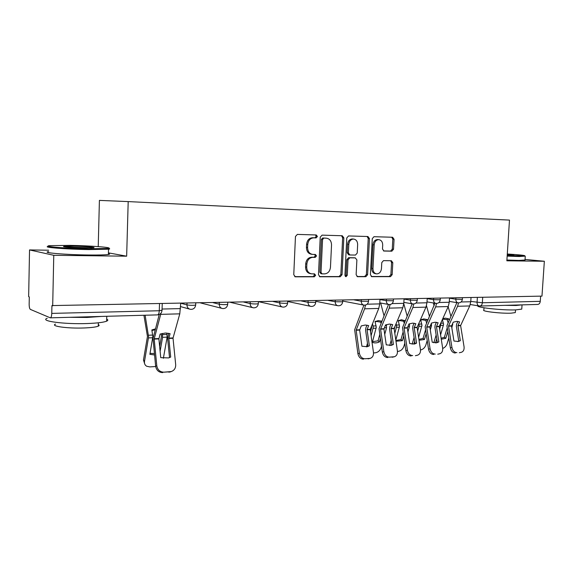 <?xml version="1.0" encoding="UTF-8"?>
<svg xmlns="http://www.w3.org/2000/svg" width="573" height="573" viewBox="0 0 573 573"><rect width="100%" height="100%" fill="white"/><g stroke="black" fill="none" stroke-linecap="round" stroke-linejoin="round"><path stroke-width="0.86" d="M317.421 236.47L316.26 234.966L297.358 234.4L295.46 236.477L293.763 274.711L295.374 276.816L314.326 276.788L315.616 275.327L314.52 273.873L311.769 273.858C308.525 273.307 306.841 271.072 306.713 267.154L306.856 264.003C307.386 259.927 309.377 257.714 312.808 257.349L315.222 257.384L316.518 255.938L315.386 254.455L312.801 254.412C309.484 253.882 307.751 251.611 307.601 247.593L307.744 244.435C308.281 240.345 310.265 238.146 313.71 237.838L316.124 237.902L317.421 236.47M312.113 254.333L311.64 254.276C308.324 253.746 306.591 251.475 306.448 247.464L306.591 244.313C307.121 240.237 309.105 238.039 312.543 237.731L314.957 237.795L316.246 236.37L315.451 234.944M294.737 276.637L313.166 276.601L314.455 275.147L313.875 273.873M310.91 273.729L310.609 273.686C307.372 273.128 305.688 270.9 305.559 266.989L305.703 263.845C306.233 259.777 308.217 257.564 311.648 257.205L314.061 257.234L315.351 255.794L314.677 254.448M391.868 251.182L393.522 249.241L394.059 239.285L392.612 237.258L373.976 236.699L372.271 238.662L370.409 274.696L371.827 276.68L390.5 276.652L392.154 274.689L392.799 262.713L391.395 260.736L383.459 260.643L381.776 262.613L381.46 268.608C381.009 271.924 379.441 273.686 376.755 273.894C374.305 273.464 373.037 271.688 372.966 268.565L374.198 244.886C374.627 241.634 376.146 239.886 378.753 239.643C381.303 240.051 382.621 241.863 382.7 245.086L382.492 249.011L383.939 251.031L391.868 251.182L390.621 251.053L392.276 249.119L392.813 239.177L391.746 237.236M48.633 250.222L29.538 249.928L53.769 255.3L126.654 256.188L128.194 201.596L509.483 220.096L506.854 260.801L544.35 261.259L541.972 296.119L51.928 305.581L51.763 313.395L159.287 310.745L162.03 310.158M53.769 255.3L52.687 305.875M343.843 237.852L342.26 235.747L322.069 235.138L320.228 237.179L318.473 274.703L320.021 276.773L340.262 276.745L342.038 274.696L343.843 237.852L342.647 237.752L341.479 235.725M348.549 235.94L367.938 236.52L369.449 238.583L367.594 274.696L365.882 276.695L357.588 276.709L356.134 274.696L356.879 259.949L355.332 257.9L349.795 257.829L348.033 259.848L347.267 275.305L345.97 276.73L344.939 275.312L346.772 237.938L348.549 235.94M29.538 249.928L28.65 296.664L29.302 296.914L29.159 304.17C29.18 307.035 29.588 308.783 30.376 309.399L50.309 317.836C51.147 317.671 51.634 316.196 51.763 313.395M98.227 246.605L99.408 200.392L128.194 201.596M544.35 261.259L525.054 259.44M540.625 296.141L540.275 301.334C540.01 303.267 539.136 304.306 537.646 304.442L479.973 306.025M126.654 256.188L108.433 252.865M319.405 276.594L339.073 276.558L340.849 274.524L342.647 237.752M323.838 238.117L322.556 239.55L321.016 272.426L322.098 273.873L324.662 273.873C328.014 273.479 329.948 271.28 330.463 267.283L331.531 244.972C331.395 240.961 329.676 238.697 326.366 238.189L322.663 238.01L321.381 239.435L322.556 239.55M320.987 273.701L319.841 272.247L321.381 239.435M325.708 238.132L322.663 238.01M357.008 276.53L364.664 276.515L366.376 274.524L368.224 238.475L367.114 236.491M354.401 257.793L348.592 257.685L346.837 259.698L346.071 275.133L347.267 275.305M345.326 276.422L346.071 275.133M357.645 244.599C357.552 241.312 356.177 239.464 353.527 239.048C350.812 239.292 349.236 241.075 348.799 244.392L348.377 252.915L349.895 254.978L355.475 255.064L357.223 253.065L357.645 244.599M352.71 238.977L352.316 238.941C349.609 239.185 348.033 240.961 347.596 244.277L348.799 244.392M348.735 254.842L347.174 252.779L347.596 244.277M383.473 250.917L390.621 251.053M377.872 239.571L377.521 239.543C374.921 239.786 373.395 241.527 372.966 244.771L374.198 244.886M376.225 273.815L375.53 273.722C373.08 273.292 371.82 271.523 371.741 268.408L372.966 244.771M371.254 276.508L389.26 276.48L390.915 274.517L391.56 262.57L390.657 260.729M154.545 354.974L149.875 354.322L152.826 336.709L151.845 329.941L155.39 328.888M151.938 330.485L155.14 329.826M143.93 315.265L147.462 336.473L143.472 360.03L144.503 361.398C144.21 363.547 144.919 365.159 146.631 366.226L149.775 366.899L155.67 366.534M145.119 315.229L148.6 336.888L144.503 361.398M161.171 333.737L161.5 336.014L159.645 346.572M166.879 333.042L167.144 337.125L163.369 358.29M160.111 351.306L162.574 337.318L162.352 333.429M144.862 364.328L143.472 360.03M150.047 353.333L154.409 353.555M170.697 357.072L168.827 338.314L170.088 333.672L165.353 333.028L160.125 334.08L158.893 338.894L160.734 357.638L168.569 357.924L170.697 357.072L169.522 357.538L167.667 338.972L168.698 333.285M180.717 303.318L179.779 313.839L173.017 338.127L175.682 364.593C175.811 368.102 174.328 370.423 171.241 371.555L163.878 372.178L170.045 371.762M161.02 313.13L154.187 338.951L156.787 365.767C157.582 369.886 159.946 372.02 163.878 372.178M159.215 314.52L153.027 338.521L155.634 366.219L156.787 365.767M162.718 372.608C158.793 372.45 156.429 370.323 155.634 366.219M169.522 357.538L169.049 357.774M170.904 371.684L168.87 372.192M88.593 248.797L107.996 248.431C114.593 247.565 91.007 245.724 69.677 245.373L49.629 245.659C41.263 246.44 65.909 248.474 88.593 248.797M108.433 248.353C110.037 248.682 110.123 248.954 108.691 249.183L88.822 249.584C65.823 249.269 40.662 247.199 48.712 246.369M83.665 247.901C72.678 247.744 60.573 246.77 64.147 246.361L74.211 246.189C85.205 246.369 97.224 247.335 93.327 247.751L83.665 247.901M91.651 247.865L65.981 247.013M106.678 319.068C108.197 319.784 108.182 320.479 106.621 321.174C103.527 322.384 96.987 323.179 86.989 323.537C64.126 324.404 39.179 321.009 47.215 318.309M101.442 316.432L87.139 317.456L69.383 317.313M98.312 324.569C99.423 325.106 99.408 325.636 98.269 326.159C95.999 327.083 91.257 327.684 84.045 327.971C67.686 328.644 49.822 326.152 55.531 324.103M108.419 253.56C109.959 253.918 109.952 254.226 108.39 254.484C105.303 254.935 98.728 255.114 88.686 255.006C65.694 254.777 40.554 252.614 48.605 251.64M507.198 255.544L524.796 255.823C525.097 255.379 519.267 254.77 507.298 253.997M525.054 256.117L519.26 256.525L507.162 256.102M507.27 254.391L513.917 255.178L507.22 255.121M521.802 308.568L521.759 309.119L515.75 309.893C502.356 310.444 475.124 307.415 477.896 305.767M521.838 304.872L516.044 305.495L505.085 305.337M515.349 312.178L515.32 312.593L510.951 313.18C500.995 313.624 480.94 311.268 483.87 310.05L484.013 307.794M525.018 260.013L519.002 260.429L506.904 260.027M513.372 255.673L507.234 254.935M369.363 345.82L367.064 329.64L368.668 325.614L365.259 325.027L361.241 325.915L359.651 330.091L361.928 346.235L367.286 346.694L369.363 345.82L367.88 346.25L365.595 330.234L365.832 327.971L366.985 325.12M379.971 299.35L379.734 303.898L378.767 308.432L370.194 329.504L373.453 352.331C373.711 355.489 372.636 357.495 370.23 358.354L364.98 358.762L369.571 358.454M365.502 305.065L364.614 308.811L356.141 330.12L359.371 353.204C360.166 356.75 362.036 358.598 364.98 358.762M363.905 305.137L354.651 329.769L357.896 353.62L359.371 353.204M363.497 359.164C360.56 359.006 358.691 357.158 357.896 353.62M367.88 346.25L366.756 346.808M370.23 358.354L368.088 358.863M379.784 334.474L378.065 340.82L379.433 341.931C376.812 343.084 374.448 343.213 372.357 342.31L376.289 327.283L375.036 321.553L378.381 320.601L381.89 321.195M375.1 321.804L377.005 321.482L380.751 322.169L381.754 321.525M371.54 326.123L371.755 327.083L370.509 331.796M372.522 323.724L373.245 327.412L371.089 335.842M386.338 324.647L386.553 327.72L384.727 334.396M379.433 341.931L380.372 338.485M380.751 322.169L381.038 323.258M380.673 303.024L384.06 315.952M381.496 346.235L381.138 347.539C380.049 350.583 378.101 352.338 375.308 352.803L373.517 352.918M367.451 343.27L366.498 346.851M372.529 341.673L378.065 340.82M393.407 344.452L391.073 328.594L392.706 324.633L389.447 324.06L385.565 324.927L383.939 329.031L386.259 344.86L391.366 345.326L393.407 344.452L391.896 344.882L389.583 329.174L389.819 326.954L391.008 324.139M404.051 298.87L403.8 303.332L402.819 307.773L394.088 328.458L397.397 350.848C397.669 353.956 396.638 355.926 394.317 356.75L389.296 357.144L393.708 356.85M390.113 304.521L389.21 308.145L380.565 329.052L383.853 351.686C384.641 355.16 386.46 356.979 389.296 357.144M379.784 302.859L388.494 304.456L379.04 328.709L382.349 352.101L383.853 351.686M387.785 357.538C384.949 357.38 383.136 355.568 382.349 352.101M391.896 344.882L390.779 345.447M394.317 356.75L392.19 357.244M395.807 340.133L399.553 326.302L398.278 320.679L401.494 319.748L405.218 320.794M398.342 320.901L400.097 320.615L403.714 321.288L405.118 320.422M395.098 325.987L394.21 329.389M396.101 323.623L396.623 326.431L394.804 333.357M409.258 323.867L409.573 325.879L407.933 332.046M403.091 332.089L400.978 339.603L402.368 340.691L403.679 336.029M403.714 321.288L404.209 323.129M403.779 303.669L407.181 316.21M404.767 343.241L403.929 346.199C402.833 349.193 400.928 350.912 398.228 351.371L397.461 351.421M395.972 341.236L402.368 340.691M391.796 344.194L391.552 345.082M391.209 340.233L389.74 345.548M395.857 340.477L400.978 339.603M416.557 343.141L414.186 327.584L415.848 323.695L412.725 323.129L408.972 323.974L407.324 328.007L409.674 343.535L414.551 344.008L416.557 343.141L415.017 343.564L412.667 328.157L412.918 325.973L414.129 323.193M427.214 298.404L426.964 302.78L425.961 307.142L417.087 327.455L420.446 349.415C420.725 352.474 419.751 354.408 417.502 355.21L416.936 355.296M413.785 303.976L412.868 307.5L404.072 328.028L407.403 350.225C408.191 353.634 409.953 355.418 412.689 355.582M412.159 303.826L402.518 327.692L405.877 350.633L407.403 350.225M411.149 355.976C408.42 355.819 406.665 354.035 405.877 350.633M415.017 343.564L413.914 344.129M417.502 355.21L415.396 355.69M418.605 337.411L421.972 325.357L420.682 319.841L423.762 318.925L427.272 319.591L427.558 320.629M420.732 320.035L422.344 319.777L425.846 320.443L427.272 319.591M418.813 323.437L419.142 325.478L417.638 331.101M431.405 323.308L431.49 325.793L430.287 329.898M425.538 329.926L423.067 338.428L424.478 339.495L426.14 333.794M425.846 320.443L426.541 322.928M411.765 303.762L412.001 304.621M426.477 305.71L429.456 316.353M420.51 349.974C423.053 349.444 424.851 347.754 425.897 344.917L427.186 340.527M419.042 340.262L424.478 339.495M414.687 341.379L413.892 344.137M414.093 337.483L412.173 344.18M418.906 339.359L423.067 338.428M438.854 341.88L436.454 326.61L438.137 322.792L435.151 322.227L431.512 323.057L429.836 327.018L432.221 342.253L436.884 342.733L438.854 341.88L437.292 342.296L434.914 327.176L435.165 325.027L436.404 322.284M449.519 297.96L449.268 302.258L448.251 306.541L439.247 326.488L442.65 348.04C442.943 351.056 442.005 352.947 439.835 353.727L439.312 353.806M436.569 303.432L435.638 306.884L426.706 327.033L430.087 348.821C430.867 352.159 432.579 353.913 435.215 354.078M434.928 303.224L425.13 326.71L428.532 349.222L430.087 348.821M433.654 354.472C431.025 354.307 429.313 352.56 428.532 349.222M437.292 342.296L436.203 342.862M439.835 353.727L437.751 354.2M442.707 318.781L445.242 318.137L448.638 318.789L449.103 320.414M442.535 319.147L447.198 319.627L448.638 318.789M440.573 334.933L443.588 324.447L442.399 319.455M440.709 323.193L440.716 325.4L439.641 329.031M452.835 323.05L451.839 327.928M447.176 327.935L444.376 337.304L445.801 338.342L447.785 331.738M447.198 319.627L448.072 322.671M433.31 302.952L434.126 305.839M448.15 306.756L450.937 316.411M442.7 348.448C444.806 347.603 446.267 346.013 447.098 343.671L448.795 338.041M441.253 339.216L445.801 338.342M436.748 338.808L435.523 342.919M436.146 334.983L433.84 342.776M441.095 338.199L444.376 337.304M460.341 340.663L457.92 325.672L459.625 321.919L456.76 321.367L453.236 322.176L451.538 326.066L453.952 341.028L458.414 341.508L460.341 340.663L458.765 341.071L456.359 326.23L456.617 324.125L457.877 321.403M471.013 297.53L470.755 301.749L469.731 305.953L460.62 325.55L464.051 346.708C464.352 349.68 463.457 351.543 461.365 352.295L460.871 352.366M458.515 302.895L457.569 306.283L448.523 326.08L451.939 347.46C452.72 350.748 454.382 352.467 456.925 352.631M456.86 302.651L446.926 325.765L450.364 347.861L451.939 347.46M455.342 353.018C452.806 352.861 451.144 351.142 450.364 347.861M458.765 341.071L457.698 341.637M461.365 352.295L459.288 352.753M470.777 301.419L482.351 302.766L540.275 301.334M477.381 297.401L477.065 302.422C477.073 304.507 477.832 305.703 479.329 306.003L479.794 306.032C481.248 305.889 482.101 304.8 482.351 302.766L482.695 297.301M449.504 298.204L455.822 299.206L462.361 299.328M455.9 297.831L455.822 299.206C455.836 301.341 456.624 302.558 458.185 302.866C460.549 302.902 461.938 301.756 462.354 299.428L462.461 297.702M427.2 298.64L433.525 299.679L440.229 299.786M433.611 298.275L433.525 299.679C433.546 301.849 434.37 303.088 435.989 303.404C438.395 303.446 439.806 302.279 440.222 299.901L440.329 298.146M404.037 299.085L410.375 300.166L417.244 300.266M410.454 298.741L410.375 300.166C410.404 302.372 411.256 303.64 412.94 303.962C415.382 304.005 416.815 302.816 417.237 300.388L417.337 298.605M379.963 299.55L386.302 300.675L393.357 300.753M386.381 299.221L386.302 300.675C386.345 302.916 387.233 304.213 388.974 304.542C391.459 304.592 392.92 303.375 393.35 300.897L393.45 299.077M354.057 299.865L361.269 301.205L368.511 301.269M361.341 299.715L361.269 301.205C361.312 303.489 362.243 304.8 364.048 305.151C366.584 305.201 368.067 303.955 368.503 301.419L368.604 299.572M328.15 300.381L335.198 301.756L342.654 301.799M335.277 300.238L335.198 301.756C335.255 304.077 336.222 305.416 338.099 305.781C340.684 305.832 342.203 304.564 342.647 301.964L342.733 300.087M301.169 300.918L308.038 302.329L315.709 302.358M308.109 300.782L308.038 302.329C308.102 304.693 309.112 306.061 311.067 306.433C313.703 306.498 315.25 305.194 315.702 302.537L315.795 300.624M273.049 301.477L279.717 302.924C282.904 303.382 285.54 303.446 287.61 303.124L287.625 302.931M279.782 301.348L279.717 302.924C279.789 305.33 280.842 306.727 282.869 307.114C285.576 307.185 287.152 305.853 287.61 303.124L287.696 301.183M243.711 302.064L250.15 303.554C253.366 304.019 256.081 304.084 258.301 303.747L258.308 303.532M250.215 301.935L250.15 303.554C250.236 306.003 251.332 307.429 253.445 307.83C256.217 307.902 257.836 306.541 258.301 303.747L258.38 301.77M213.077 302.673L219.258 304.206C222.503 304.693 225.311 304.757 227.682 304.392L227.689 304.156M219.323 302.551L219.258 304.206C219.352 306.698 220.505 308.152 222.696 308.575C225.547 308.654 227.209 307.264 227.682 304.392L227.76 302.379M181.054 303.31L186.956 304.886C190.222 305.395 193.13 305.452 195.672 305.065L195.68 304.807M187.013 303.196L186.956 304.886C187.063 307.422 188.259 308.911 190.544 309.348C193.473 309.441 195.185 308.016 195.672 305.065L195.744 303.017M159.509 303.74L159.287 310.745C159.115 313.352 158.499 314.735 157.446 314.892L50.41 317.836M479.329 306.003L479.794 306.032M312.543 237.731L313.71 237.838M306.591 244.313L307.744 244.435M306.448 247.464L307.601 247.593M314.061 257.234L315.222 257.384M311.648 257.205L312.808 257.349M305.703 263.845L306.856 264.003M305.559 266.989L306.713 267.154M313.166 276.601L314.326 276.788M294.98 276.738L295.475 276.823M314.957 237.795L316.124 237.902M340.849 274.524L342.038 274.696M339.073 276.558L340.262 276.745M319.67 276.709L320.114 276.78M319.841 272.247L321.016 272.426M368.224 238.475L369.449 238.583M366.376 274.524L367.594 274.696M364.664 276.515L365.882 276.695M357.287 276.652L357.674 276.709M354.128 257.764L355.332 257.9M348.592 257.685L349.795 257.829M346.837 259.698L348.033 259.848M347.174 252.779L348.377 252.915M371.741 268.408L372.966 268.565M391.56 262.57L392.799 262.713M390.915 274.517L392.154 274.689M389.26 276.48L390.5 276.652M371.54 276.63L371.906 276.687M392.813 239.177L394.059 239.285M392.276 249.119L393.522 249.241M152.726 337.741L148.5 337.927M167.144 337.125L162.574 337.318M167.13 334.474L162.567 334.661M152.719 335.069L148.486 335.241M168.856 338.106L173.046 337.927M154.216 338.743L158.914 338.543M160.741 314.355L179.779 313.839M168.834 338.457L173.025 338.278M154.194 339.101L158.893 338.894M162.066 309.033L180.538 308.596M367.1 329.468L370.23 329.332M356.184 329.941L359.679 329.79M364.614 308.811L378.767 308.432M367.071 329.769L370.201 329.633M356.148 330.249L359.651 330.091M367.157 304.191L379.734 303.898M376.153 328.164L373.109 328.293M386.553 327.72L384.354 327.813M386.553 325.464L385.314 325.514M376.153 325.894L373.109 326.016M391.108 328.422L394.124 328.286M380.608 328.873L383.974 328.73M389.21 308.145L402.819 307.773M391.08 328.716L394.095 328.587M380.572 329.174L383.939 329.031M392.025 303.604L403.8 303.332M399.417 327.169L396.48 327.29M409.43 326.739L407.74 326.811M409.437 324.526L408.721 324.554M399.417 324.941L396.48 325.056M414.229 327.412L417.13 327.283M404.108 327.849L407.353 327.713M412.868 307.5L425.961 307.142M414.193 327.706L417.094 327.577M404.08 328.15L407.324 328.007M415.934 303.045L426.964 302.78M421.835 326.209L419.006 326.331M431.49 325.793L430.266 325.844M421.835 324.017L419.006 324.132M436.497 326.438L439.29 326.316M426.749 326.868L429.872 326.732M435.638 306.884L448.251 306.541M436.461 326.725L439.255 326.603M426.713 327.154L429.836 327.018M438.939 302.501L449.268 302.258M443.445 325.278L440.716 325.4M452.763 324.877L451.975 324.912M443.445 323.129L440.716 323.244M457.963 325.507L460.656 325.385M448.559 325.915L451.574 325.786M457.569 306.283L469.731 305.953M457.927 325.786L460.62 325.665M448.53 326.195L451.538 326.066M461.093 301.978L470.755 301.749M180.61 306.627L189.312 309.012M200.5 302.924L221.644 308.303M230.325 302.329L252.528 307.608M258.924 301.763L282.074 306.942M287.682 301.491L310.365 306.283M315.759 301.291L337.49 305.653M342.69 301.061L363.504 305.044M403.858 302.365L412.503 303.891M427.014 301.885L435.602 303.339M449.318 301.419L457.834 302.809M162.238 303.69L162.023 310.444C161.658 313.094 160.175 314.577 157.568 314.892M479.007 305.946L470.268 304.528M320.93 273.693L321.919 273.844M354.171 257.764L355.382 257.907M352.316 238.941L353.527 239.048M348.699 254.842L349.716 254.956M377.521 239.543L378.753 239.643M170.066 371.992L171.241 371.555M107.996 248.431L108.691 249.183M64.591 246.827L64.147 246.361M106.621 321.174L106.75 316.282M98.355 322.8L98.269 326.159M108.39 254.484L108.533 249.212M524.796 255.823L525.298 256.382M521.759 309.119L522.046 304.872M515.499 309.9L515.32 312.593M525.004 260.249L525.255 256.396M375.05 321.603L375.53 321.288M398.292 320.722L398.837 320.379M420.689 319.87L421.291 319.512"/></g></svg>

